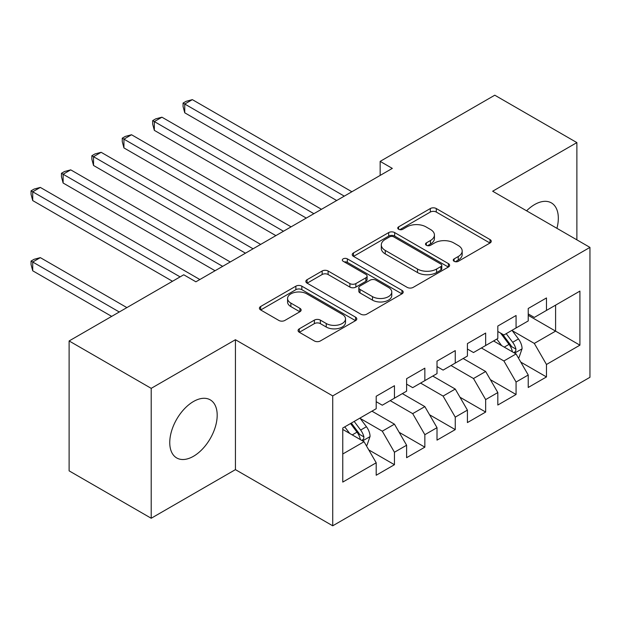 <?xml version="1.0" encoding="UTF-8"?>
<svg xmlns="http://www.w3.org/2000/svg" width="621" height="621" viewBox="0 0 621 621"><rect width="100%" height="100%" fill="white"/><g stroke="black" fill="none" stroke-linecap="round" stroke-linejoin="round"><path stroke-width="0.93" d="M454.13 261.309A2.958 1.708 0 0 0 458.306 261.309L490.016 243.005A4.223 2.437 0 0 0 491.25 241.282A4.223 2.437 0 0 0 490.016 239.559L436.291 208.54A4.223 2.437 0 0 0 430.322 208.54L398.612 226.851A2.958 1.708 0 0 0 397.75 228.054A2.958 1.708 0 0 0 398.612 229.265A2.958 1.708 0 0 0 402.796 229.265L406.895 226.89A13.507 7.801 0 0 1 425.998 226.89L430.477 229.475A13.507 7.801 0 0 1 434.428 234.994A13.507 7.801 0 0 1 430.477 240.506L426.371 242.873A2.958 1.708 0 0 0 425.509 244.084A2.958 1.708 0 0 0 426.371 245.287A2.958 1.708 0 0 0 430.547 245.287L434.653 242.92A13.507 7.801 0 0 1 453.757 242.92L458.228 245.505A13.507 7.801 0 0 1 462.187 251.016A13.507 7.801 0 0 1 458.228 256.527L454.13 258.895A2.958 1.708 0 0 0 453.26 260.106A2.958 1.708 0 0 0 454.13 261.309L454.13 258.895M193.473 456.288A33.542 19.367 120 0 0 215.386 426.728A33.542 19.367 120 0 0 210.24 399.854A33.542 19.367 120 0 0 193.473 401.515A33.542 19.367 120 0 0 171.559 431.075A33.542 19.367 120 0 0 176.706 457.949A33.542 19.367 120 0 0 193.473 456.288M556.928 228.326A33.542 19.367 120 0 0 551.386 202.896A33.542 19.367 120 0 0 534.611 204.557A33.542 19.367 120 0 0 526.585 210.814M299.306 328.812A4.223 2.437 0 0 0 298.072 330.535A4.223 2.437 0 0 0 299.306 332.258L314.381 340.96A4.223 2.437 0 0 0 320.351 340.96L355.569 320.63A4.223 2.437 0 0 0 356.803 318.907A4.223 2.437 0 0 0 355.569 317.184L301.845 286.165A4.223 2.437 0 0 0 295.875 286.165L260.657 306.495A4.223 2.437 0 0 0 259.423 308.218A4.223 2.437 0 0 0 260.657 309.941L278.868 320.452A4.223 2.437 0 0 0 284.837 320.452L299.904 311.75A4.223 2.437 0 0 0 301.138 310.026A4.223 2.437 0 0 0 299.904 308.303L290.876 303.095A11.287 6.521 0 0 1 287.57 298.484A11.287 6.521 0 0 1 294.54 292.46A11.287 6.521 0 0 1 306.844 293.873L342.21 314.296A11.287 6.521 0 0 1 345.517 318.907A11.287 6.521 0 0 1 338.546 324.923A11.287 6.521 0 0 1 326.242 323.51L320.351 320.11A4.223 2.437 0 0 0 314.381 320.11L299.306 328.812L299.306 332.258M151.206 388.35L151.206 518.256L235.429 469.631L235.429 339.726L151.206 388.35L69.117 340.952L183.746 274.777L195.902 281.802L392.317 168.4L380.161 161.375L380.161 175.425M235.429 339.726L332.724 395.903L589.95 247.391L589.95 377.296L332.724 525.801L332.724 395.903M576.878 239.846L576.878 142.597L492.655 191.221L589.95 247.391M576.878 142.597L494.782 95.199L380.161 161.375M407.197 287.376A4.223 2.437 0 0 0 413.167 287.376L448.378 267.038A4.223 2.437 0 0 0 449.62 265.314A4.223 2.437 0 0 0 448.378 263.591L394.661 232.58A4.223 2.437 0 0 0 388.692 232.58L353.473 252.91A4.223 2.437 0 0 0 352.239 254.633A4.223 2.437 0 0 0 353.473 256.357L407.197 287.376M344.36 261.953A2.958 1.708 0 0 1 347.356 262.365L347.356 258.856L401.973 290.387A4.223 2.437 0 0 1 403.208 292.111A4.223 2.437 0 0 1 401.973 293.834L366.755 314.164A4.223 2.437 0 0 1 360.785 314.164L307.069 283.153L307.069 279.706A4.223 2.437 0 0 0 305.835 281.429A4.223 2.437 0 0 0 307.069 283.153M307.069 279.706L322.144 271.004A4.223 2.437 0 0 1 328.105 271.004L349.895 283.58A4.223 2.437 0 0 0 355.864 283.58L365.862 277.812A4.223 2.437 0 0 0 367.096 276.089A4.223 2.437 0 0 0 365.862 274.366L343.18 261.27A2.958 1.708 0 0 1 342.318 260.059A2.958 1.708 0 0 1 344.135 258.483A2.958 1.708 0 0 1 347.356 258.856M528.23 315.328L555.593 331.125L555.593 305.144L579.913 291.102L546.472 310.415L546.472 297.948L528.23 308.482L528.23 320.941L516.067 327.966L516.067 315.499L497.825 326.033L497.825 338.499L485.661 345.517L485.661 333.058L467.419 343.592L467.419 356.05L455.255 363.075L455.255 350.609L437.013 361.143L437.013 373.609L424.849 380.626L424.849 368.168L406.608 378.694L406.608 391.16L394.444 398.185L394.444 385.719L376.202 396.252L376.202 408.711L342.761 428.024L342.761 482.09L376.202 462.785L364.046 441.717L342.761 429.429M579.913 291.102L579.913 345.167L546.472 364.48L534.308 343.413L512.263 330.69M520.778 362.113L546.472 376.939L546.472 364.48M546.472 376.939L528.23 387.473L528.23 375.014L516.067 382.031L503.903 360.972L481.407 347.977M490.373 379.664L516.067 394.498L516.067 382.031M516.067 394.498L497.825 405.032L497.825 392.565L485.661 399.59L473.497 378.523L451.001 365.528M459.967 397.215L485.661 412.049L485.661 399.59M485.661 412.049L467.419 422.583L467.419 410.116L455.255 417.141L443.091 396.074L420.596 383.087M429.569 414.774L455.255 429.608L455.255 417.141M455.255 429.608L437.013 440.134L437.013 427.675L424.849 434.692L412.693 413.633L390.19 400.638M399.163 432.325L424.849 447.159L424.849 434.692M424.849 447.159L406.608 457.693L406.608 445.226L394.444 452.251L382.288 431.184L360.242 418.461M368.758 449.883L394.444 464.71L394.444 452.251M394.444 464.71L376.202 475.244L376.202 462.785M376.202 401.694L382.288 405.202L394.444 398.185M342.761 454.005L364.046 441.717M406.608 384.135L412.693 387.651L424.849 380.626M382.288 431.184L394.444 424.166L371.948 411.172M406.608 445.226L394.444 424.166M437.013 366.584L443.091 370.093L455.255 363.075M412.693 413.633L424.849 406.608L402.354 393.621M437.013 427.675L424.849 406.608M467.419 349.033L473.497 352.542L485.661 345.517M443.091 396.074L455.255 389.056L432.759 376.062M467.419 410.116L455.255 389.056M497.825 331.474L503.903 334.991L516.067 327.966M473.497 378.523L485.661 371.498L463.165 358.511M497.825 392.565L485.661 371.498M528.23 313.923L534.308 317.432L546.472 310.415M503.903 360.972L516.067 353.947L493.563 340.952M528.23 375.014L516.067 353.947M69.117 340.952L69.117 470.858L151.206 518.256M235.429 469.631L332.724 525.801M534.308 343.413L555.593 331.125L579.913 345.167M455.309 261.728L458.228 260.044A13.507 7.801 0 0 0 462.187 254.525L462.187 251.016M434.428 234.994L434.428 238.503A13.507 7.801 0 0 1 430.477 244.014L427.551 245.706M489.961 243.036L436.291 212.056A4.223 2.437 0 0 0 430.322 212.056L399.8 229.677M448.323 267.069L394.661 236.089A4.223 2.437 0 0 0 388.692 236.089L353.535 256.388M440.918 266.525A2.958 1.708 0 0 0 441.787 265.314A2.958 1.708 0 0 0 440.918 264.111L393.768 236.888A2.958 1.708 0 0 0 389.584 236.888L385.261 239.388A13.507 7.801 0 0 0 381.302 244.899A13.507 7.801 0 0 0 385.261 250.41L417.491 269.025A13.507 7.801 0 0 0 436.594 269.025L440.918 266.525L440.918 270.034A2.958 1.708 0 0 0 441.787 268.831L441.787 265.314M381.302 244.899L381.302 248.408A13.507 7.801 0 0 0 385.261 253.927L385.261 250.41M440.918 270.034L436.594 272.534A13.507 7.801 0 0 1 417.491 272.534L385.261 253.927M307.123 283.184L322.144 274.513L322.144 271.004M367.096 276.089L367.096 279.597A4.223 2.437 0 0 1 365.862 281.321L355.864 287.096A4.223 2.437 0 0 1 349.895 287.096L328.105 274.513A4.223 2.437 0 0 0 322.144 274.513M347.356 262.365L401.919 293.865M372.499 296.636A11.287 6.521 0 0 0 384.803 298.049A11.287 6.521 0 0 0 391.773 292.025A11.287 6.521 0 0 0 388.467 287.414L376.008 280.218A4.223 2.437 0 0 0 370.038 280.218L360.04 285.994A4.223 2.437 0 0 0 358.806 287.717A4.223 2.437 0 0 0 360.04 289.44L372.499 296.636L372.499 300.145A11.287 6.521 0 0 0 384.803 301.558A11.287 6.521 0 0 0 391.773 295.534L391.773 292.025M358.806 287.717L358.806 291.226A4.223 2.437 0 0 0 360.04 292.949L360.04 289.44M372.499 300.145L360.04 292.949M345.517 318.907L345.517 322.415A11.287 6.521 0 0 1 338.546 328.439A11.287 6.521 0 0 1 326.242 327.026L320.351 323.619A4.223 2.437 0 0 0 314.381 323.619L299.369 332.289M287.57 298.484L287.57 302A11.287 6.521 0 0 0 290.876 306.603L290.876 303.095M299.85 311.789L290.876 306.603M355.507 320.661L301.845 289.673A4.223 2.437 0 0 0 295.875 289.673L260.719 309.98M518.318 357.843L519.047 357.424L522.082 348.645A11.395 6.583 -120 0 0 518.45 338.942L511.991 330.318M501.698 345.649L496.784 339.097M494.495 341.488L493.936 340.743M184.748 183.024L275.871 235.631L123.936 147.914L123.936 139.135L131.536 134.749L291.07 226.851M513.916 352.705L515.686 351.121L515.935 349.134A11.395 6.583 -120 0 0 512.674 342.28L506.216 333.656M502.529 334.191L510.501 344.841A5.806 3.353 60 0 1 511.557 346.603L515.935 349.134M500.526 333.035L509.026 344.383A11.395 6.583 60 0 1 512.286 351.238L512.519 351.897M344.282 196.135L184.748 104.025L192.347 99.639L351.882 191.749M336.675 200.521L184.748 112.805L184.748 104.025L183.071 103.063L186.114 101.308L192.347 99.639M184.748 112.805L183.071 106.571L183.071 103.063M313.877 213.686L154.342 121.584L161.941 117.198L321.476 209.3M306.269 218.08L154.342 130.363L154.342 121.584L152.673 120.621L155.708 118.859L161.941 117.198M154.342 130.363L152.673 124.13L152.673 120.621M283.471 231.245L122.267 138.172L125.302 136.418L131.536 134.749M123.936 147.914L122.267 141.681L122.267 138.172M253.065 248.796L93.53 156.694L101.13 152.3L260.665 244.41M245.466 253.182L93.53 165.465L93.53 156.694L91.861 155.724L94.897 153.969L101.13 152.3M93.53 165.465L91.861 159.24L91.861 155.724M222.66 266.355L63.125 174.245L70.732 169.859L230.259 261.961M215.06 270.74L63.125 183.024L63.125 174.245L61.456 173.282L64.499 171.528L70.732 169.859M63.125 183.024L61.456 176.791L61.456 173.282M366.289 445.614L367.019 445.195L370.062 436.416A11.395 6.583 -120 0 0 366.429 426.712L359.963 418.088M349.677 433.419L344.764 426.868M126.886 307.605L40.326 257.63L32.719 262.015L32.719 270.795L111.679 316.384M361.896 440.475L363.658 438.892L363.914 436.897A11.395 6.583 -120 0 0 360.646 430.05L354.187 421.426M351.339 423.072L358.48 432.612A5.806 3.353 60 0 1 359.536 434.374L363.914 436.897M350.539 423.53L356.997 432.154A11.395 6.583 60 0 1 360.258 439.008L360.49 439.668M32.719 270.795L31.05 264.562L31.05 261.053L119.286 311.99M31.05 261.053L34.093 259.299L40.326 257.63M180.09 276.881L32.719 191.796L40.326 187.41L199.853 279.52M172.491 281.274L32.719 200.575L32.719 191.796L31.05 190.833L34.093 189.079L40.326 187.41M32.719 200.575L31.05 194.342L31.05 190.833M458.228 260.044L458.228 256.527M426.371 245.287L426.371 242.873M430.477 244.014L430.477 240.506M398.612 229.265L398.612 226.851M430.322 212.056L430.322 208.54M436.291 212.056L436.291 208.54M490.016 243.005L490.016 239.559M353.473 256.357L353.473 252.91M388.692 236.089L388.692 232.58M394.661 236.089L394.661 232.58M448.378 267.038L448.378 263.591M417.491 272.534L417.491 269.025M436.594 272.534L436.594 269.025M328.105 274.513L328.105 271.004M349.895 287.096L349.895 283.58M355.864 287.096L355.864 283.58M365.862 281.321L365.862 277.812M401.973 293.834L401.973 290.387M314.381 323.619L314.381 320.11M320.351 323.619L320.351 320.11M326.242 327.026L326.242 323.51M299.904 311.75L299.904 308.303M260.657 309.941L260.657 306.495M295.875 289.673L295.875 286.165M301.845 289.673L301.845 286.165M355.569 320.63L355.569 317.184M514.638 353.124L522.013 348.862M512.674 342.28L518.45 338.942M504.26 347.131L509.026 344.383M362.617 440.894L369.984 436.633M360.646 430.05L366.429 426.712M352.239 434.902L356.997 432.154"/></g></svg>
